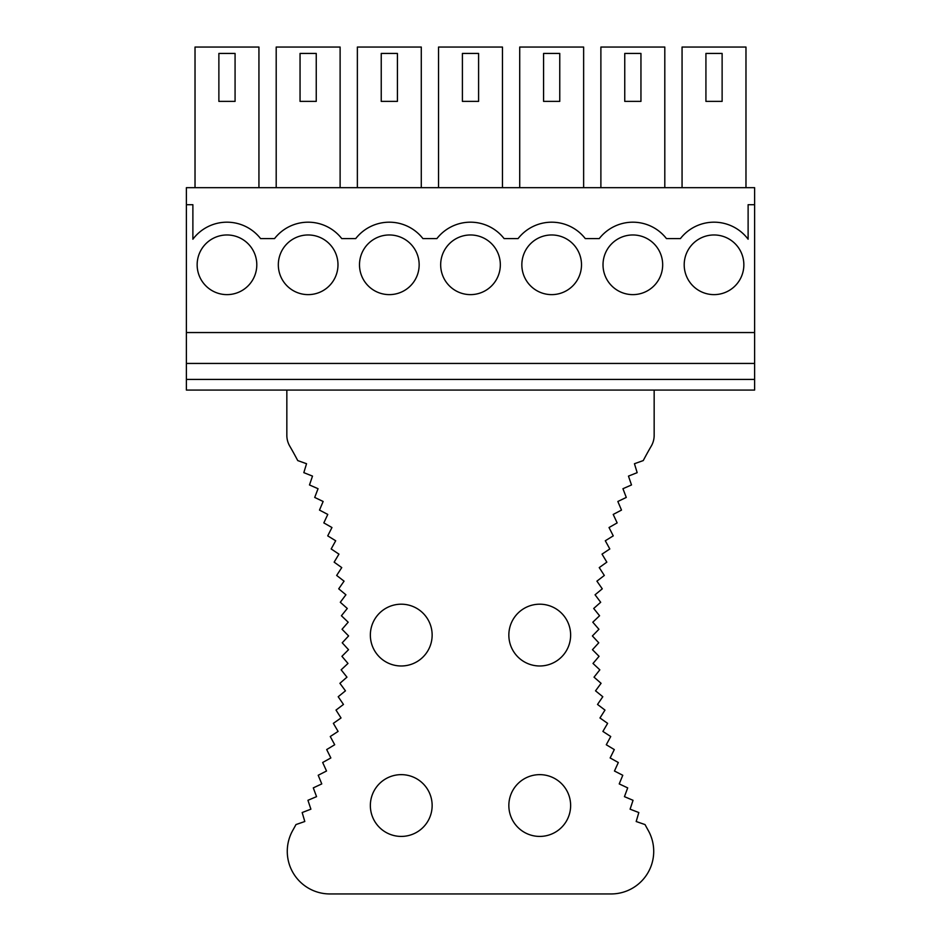 <?xml version="1.0" encoding="UTF-8"?>
<svg xmlns="http://www.w3.org/2000/svg" width="941" height="941" viewBox="0 0 941 941"><rect width="100%" height="100%" fill="white"/><g stroke="black" fill="none" stroke-linecap="round" stroke-linejoin="round"><path stroke-width="1.41" d="M195.022 187.671L195.022 47.05L258.94 47.05L258.94 187.671M276.195 187.671L276.195 47.05L340.113 47.05L340.113 187.671M357.368 187.671L357.368 47.05L421.286 47.05L421.286 187.671M438.541 187.671L438.541 47.05L502.459 47.05L502.459 187.671M519.714 187.671L519.714 47.05L583.632 47.05L583.632 187.671M600.887 187.671L600.887 47.05L664.805 47.05L664.805 187.671M682.06 187.671L682.06 47.05L745.978 47.05L745.978 187.671M748.119 239.226L748.119 204.715L754.611 204.715L754.611 187.671L186.389 187.671L186.389 204.715L192.881 204.715L192.881 239.226A42.616 42.616 0 0 1 260.575 238.591L274.549 238.591A42.616 42.616 0 0 1 341.748 238.591L355.722 238.591A42.616 42.616 0 0 1 422.921 238.591L436.895 238.591A42.616 42.616 0 0 1 504.105 238.591L518.079 238.591A42.616 42.616 0 0 1 585.278 238.591L599.252 238.591A42.616 42.616 0 0 1 666.451 238.591L680.425 238.591A42.616 42.616 0 0 1 748.119 239.226M186.389 379.423L754.611 379.423L754.611 390.068L186.389 390.068L186.389 204.715M186.389 332.549L754.611 332.549L754.611 204.715M743.849 264.797A29.83 29.83 0 0 1 714.019 294.627A29.83 29.83 0 0 1 684.201 264.797A29.83 29.83 0 0 1 714.019 234.968A29.83 29.83 0 0 1 743.849 264.797M662.676 264.797A29.83 29.83 0 0 1 632.846 294.627A29.83 29.83 0 0 1 603.016 264.797A29.83 29.83 0 0 1 632.846 234.968A29.83 29.83 0 0 1 662.676 264.797M581.503 264.797A29.83 29.83 0 0 1 551.673 294.627A29.83 29.83 0 0 1 521.843 264.797A29.83 29.83 0 0 1 551.673 234.968A29.83 29.83 0 0 1 581.503 264.797M500.33 264.797A29.83 29.83 0 0 1 470.5 294.627A29.83 29.83 0 0 1 440.67 264.797A29.83 29.83 0 0 1 470.5 234.968A29.83 29.83 0 0 1 500.33 264.797M419.157 264.797A29.83 29.83 0 0 1 389.327 294.627A29.83 29.83 0 0 1 359.497 264.797A29.83 29.83 0 0 1 389.327 234.968A29.83 29.83 0 0 1 419.157 264.797M337.984 264.797A29.83 29.83 0 0 1 308.154 294.627A29.83 29.83 0 0 1 278.324 264.797A29.83 29.83 0 0 1 308.154 234.968A29.83 29.83 0 0 1 337.984 264.797M256.799 264.797A29.83 29.83 0 0 1 226.981 294.627A29.83 29.83 0 0 1 197.151 264.797A29.83 29.83 0 0 1 226.981 234.968A29.83 29.83 0 0 1 256.799 264.797M754.611 379.423L754.611 332.549M186.389 363.438L754.611 363.438M235.074 53.437L235.074 101.381L218.877 101.381L218.877 53.437L235.074 53.437M316.247 53.437L316.247 101.381L300.05 101.381L300.05 53.437L316.247 53.437M397.42 53.437L397.42 101.381L381.234 101.381L381.234 53.437L397.42 53.437M478.593 53.437L478.593 101.381L462.407 101.381L462.407 53.437L478.593 53.437M559.766 53.437L559.766 101.381L543.58 101.381L543.58 53.437L559.766 53.437M640.95 53.437L640.95 101.381L624.753 101.381L624.753 53.437L640.95 53.437M722.123 53.437L722.123 101.381L705.926 101.381L705.926 53.437L722.123 53.437M286.84 390.068L286.84 435.354A21.408 21.408 0 0 0 289.746 446.105A387.668 387.668 0 0 1 297.744 460.584L306.543 463.725L303.825 472.653L312.506 476.111L309.483 484.956L318.046 488.708L314.706 497.436L323.139 501.482L319.493 510.093M318.211 775.266L321.763 783.912L313.294 787.876L316.552 796.639L307.942 800.297L310.895 809.178L302.167 812.542L304.802 821.505L295.98 824.563A387.668 387.668 0 0 1 292.71 830.503A42.616 42.616 0 0 0 329.879 893.95L611.121 893.95A42.616 42.616 0 0 0 648.267 830.48A387.668 387.668 0 0 1 645.032 824.575L636.187 821.517L638.821 812.542L630.094 809.178L633.046 800.309L624.448 796.651L627.694 787.888L619.225 783.912L622.777 775.278L614.461 771.02L618.319 762.504L610.144 757.952L614.297 749.577L606.286 744.754L610.733 736.521L602.899 731.428L607.627 723.358L599.97 717.983L604.981 710.09L597.523 704.444L602.793 696.728M617.155 522.914L613.214 514.433L621.495 510.093L617.849 501.482L626.283 497.436L622.942 488.708L631.505 484.956L628.47 476.111L637.163 472.664L634.446 463.725L643.256 460.572A387.668 387.668 0 0 1 651.266 446.093A21.302 21.302 0 0 0 654.16 435.377L654.16 390.068M602.805 696.74L595.535 690.835L601.076 683.307M601.087 683.319L594.03 677.167L599.829 669.839L593.006 663.452L599.064 656.324L592.465 649.702L598.758 642.797L592.395 635.951L598.923 629.27L592.806 622.201L599.57 615.755L593.7 608.474L600.687 602.264M600.687 602.275L595.065 594.794L602.264 588.831M602.275 588.831L596.912 581.162L604.322 575.445M604.322 575.457L599.241 567.599L606.839 562.153M606.839 562.165L602.028 554.131L609.815 548.956L605.298 540.769L613.25 535.864M613.261 535.876L609.027 527.536L617.143 522.914M319.505 510.093L327.774 514.433L323.833 522.902L331.961 527.525L327.727 535.864M327.739 535.876L335.69 540.769L331.173 548.956L338.948 554.131L334.149 562.153L341.748 567.599L336.666 575.445M336.678 575.457L344.065 581.162L338.713 588.819L345.912 594.783L340.301 602.264L347.288 608.474L341.418 615.743L348.182 622.201L342.054 629.258M342.065 629.27L348.593 635.94L342.23 642.797L348.523 649.702L341.924 656.324L347.982 663.44L341.148 669.827L346.958 677.155L339.913 683.307L345.453 690.835L338.195 696.728L343.465 704.444L336.008 710.079L341.018 717.971L333.361 723.347L338.09 731.416L330.256 736.521M330.267 736.521L334.702 744.743L326.692 749.565L330.844 757.952L322.669 762.492M322.681 762.504L326.527 771.008L318.199 775.266M432.142 635.081A30.888 30.888 0 0 0 401.254 604.193A30.888 30.888 0 0 0 370.354 635.081A30.888 30.888 0 0 0 401.254 665.981A30.888 30.888 0 0 0 432.142 635.081M508.846 635.081A30.888 30.888 0 0 0 539.734 665.981A30.888 30.888 0 0 0 570.634 635.081A30.888 30.888 0 0 0 539.734 604.193A30.888 30.888 0 0 0 508.846 635.081M370.354 805.531A30.888 30.888 0 0 0 401.254 836.42A30.888 30.888 0 0 0 432.142 805.531A30.888 30.888 0 0 0 401.254 774.643A30.888 30.888 0 0 0 370.354 805.531M508.846 805.531A30.888 30.888 0 0 0 539.734 836.42A30.888 30.888 0 0 0 570.634 805.531A30.888 30.888 0 0 0 539.734 774.643A30.888 30.888 0 0 0 508.846 805.531"/></g></svg>
